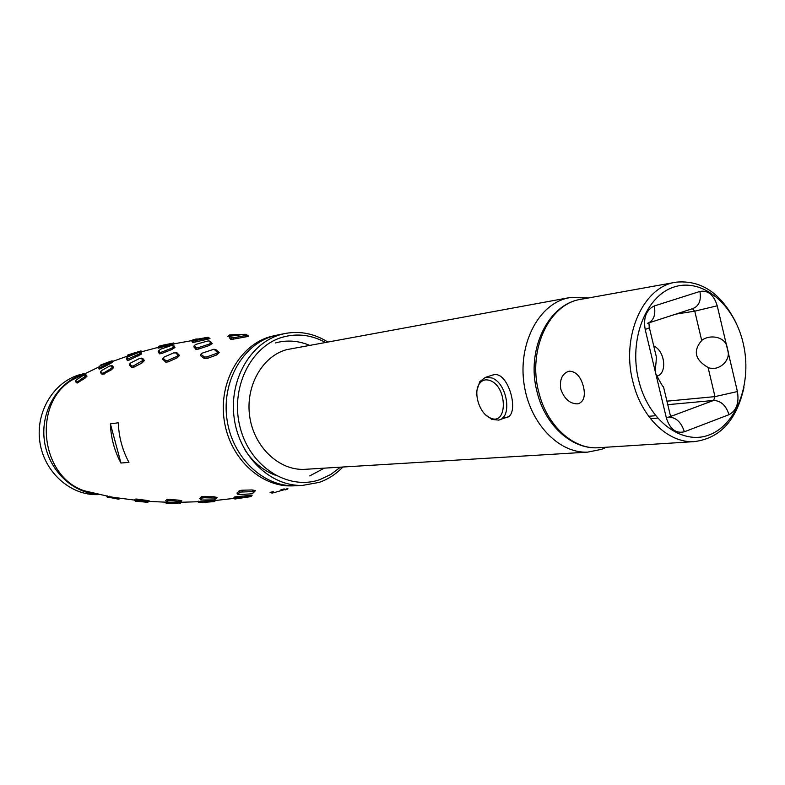 <?xml version="1.0" encoding="UTF-8"?>
<svg xmlns="http://www.w3.org/2000/svg" width="785" height="785" viewBox="0 0 785 785"><rect width="100%" height="100%" fill="white"/><g stroke="black" fill="none" stroke-linecap="round" stroke-linejoin="round"><path stroke-width="1.18" d="M492.067 375.23L494.256 374.651C509.514 372.031 520.877 418.052 504.932 417.679L502.812 417.659M606.422 447.214L601.712 449.295L587.68 452.131C558.822 453.553 529.689 423.223 524.076 384.228C518.149 345.282 537.146 306.788 565.082 298.702L570.312 297.456L588.279 298.006M743.179 343.222C734.387 304.698 702.889 277.9 674.58 286.859C646.134 295.209 628.549 339.218 638.578 379.871C648.184 420.672 682.194 445.939 709.669 434.733C737.292 424.106 752.364 381.618 743.179 343.222M743.984 387.407C736.575 420.446 719.923 438.521 694.048 441.631C668.212 443.26 641.06 417.178 632.779 381.216C620.974 335.823 643.455 286.309 676.081 282.178C701.437 279.823 721.474 293.472 736.183 323.126M653.738 345.999C665.366 351.091 667.456 374.209 656.554 376.221L656.515 376.231M560.814 389.262C559.45 379.901 561.991 373.935 568.428 371.384L569.38 371.197C576.072 371.472 580.763 376.653 583.471 386.73C585.522 395.905 583.854 401.547 578.486 403.676L577.358 403.873C569.812 403.725 564.297 398.858 560.814 389.262M666.936 401.164L714.978 396.621L708.09 367.468C694.951 359.873 692.821 350.875 701.702 340.494L694.764 311.164L692.419 308.721M708.09 367.468C718.108 371.992 732.199 360.511 727.352 348.766C726.508 336.225 709.189 334.047 701.702 340.494M649.381 327.747L655.985 355.37C656.564 356.262 656.309 361.169 655.21 370.098L655.809 373.837C660.764 383.296 663.325 387.604 663.482 386.74L670.213 414.892C671.813 415.393 670.537 416.442 666.386 418.042L645.172 329.415C643.249 317.562 646.3 309.732 654.327 305.944L699.916 291.441C708.07 290.067 713.85 294.846 717.235 305.797L737.409 391.548C739.264 402.901 736.467 410.614 729 414.686C726.066 405.462 720.924 400.713 713.575 400.458L714.978 396.621L737.409 391.548M490.125 380.588C485.621 378.969 482.019 380.058 479.331 383.875C473.002 392.51 479.429 413.352 489.771 417.718L490.262 417.944C507.659 426.392 507.728 386.73 490.125 380.588M477.162 389.556L479.802 381.608L485.434 377.389L491.802 377.938C507.257 382.982 512.782 417.757 498.612 420.103L491.94 419.416L485.817 415.01M569.557 297.603L286.456 349.688C261.925 356.518 245.067 386.769 249.777 416.963C254.212 447.205 279.156 470.608 304.482 469.351L306.278 469.244M84.535 373.542L80.364 374.514C53.9 381.569 35.374 411.742 39.849 441.857C44.058 472.021 70.307 495.521 97.615 494.628L99.666 494.54L97.615 494.628M98.9 494.373C72.328 493.343 47.954 469.607 44.313 440.228C40.467 410.889 58.1 381.726 83.563 374.023C58.1 381.736 40.467 410.879 44.323 440.228C47.954 469.597 72.328 493.343 98.89 494.364M340.405 467.163L330.799 474.474L320.074 479.537C288.507 490.939 250.317 467.153 240.23 427.864C229.671 388.732 250.592 345.753 283.169 337.02C297.633 333.174 311.655 334.959 325.226 342.358M342.888 467.016C336.039 474.12 328.159 479.242 319.25 482.382L302.362 485.424C270.599 486.464 239.504 456.713 234.244 418.621C228.651 380.568 250.17 342.849 280.942 334.508L285.465 333.429C300.262 330.799 314.334 333.635 327.669 341.917M297.221 485.66L294.767 485.768C263.152 486.798 232.223 457.292 226.993 419.484C221.448 381.726 242.869 344.291 273.494 335.99L277.998 334.92L273.494 335.99M275.26 475.19C262.985 470.441 252.839 461.963 244.822 449.766M275.309 342.966C286.8 339.826 298.153 340.592 309.368 345.263M324.313 468.145L309.79 475.877M78.559 382.256L76.999 383.051L78.559 382.256M212.284 501.693L199.076 502.694L198.006 501.674L215.453 500.467L214.462 501.605L212.284 501.693L211.626 500.634M199.822 498.632L201.451 496.709L213.863 496.758L217.102 497.445L214.639 499.898L215.895 498.367L214.383 498.053L213.863 496.758M214.383 498.053L204.316 497.749L202.275 497.994L200.617 499.692L199.724 498.495L200.607 499.711L202.157 500.016L214.639 499.898M118.299 422.791C118.829 436.941 122.381 450.139 128.946 462.375L120.949 463.032C114.433 450.914 110.911 437.844 110.391 423.831L118.299 422.791M233.724 498.004L234.725 496.895L248.305 495.551L252.073 495.394L251.082 496.591L249.002 496.679L248.305 495.551M250.611 496.562L251.112 495.875L248.747 496.267M237.148 493.353L239.189 490.743L241.819 490.223L252.299 489.948L255.459 490.605L253.516 492.646M106.642 496.159L117.348 497.994M109.566 496.758L107.869 496.444M134.382 500.114L135.226 500.997M146.756 501.046L149.336 500.909M134.775 499.731L135.795 498.985L146.481 500.359L149.513 501.007L148.345 501.811L146.952 501.527L146.481 500.359M148.326 501.801L148.807 501.409L146.854 501.281M164.87 502.164L170.571 502.282M148.954 501.399L165.252 502.155L166.214 503.224L164.879 502.164M180.854 501.517L180.177 501.487M165.792 500.673L167.028 499.348L178.637 500.123L181.826 500.801L180.128 502.685M165.723 500.575L166.548 501.772L168.049 502.086L179.726 502.685L180.638 501.674L169.648 500.536L167.804 500.594L166.548 501.772L165.723 500.575M141.104 358.068L142.684 358.382L144.411 360.55L142.026 362.955L133.892 367.184L131.782 367.596L129.564 365.103M141.241 352.72L141.692 353.927L129.358 360.021L127.347 360.531L126.571 358.853M110.95 365.555L112.432 365.81L113.678 367.527L111.411 369.813L102.325 374.641L100.617 372.689M112.098 361.708L112.206 362.405L109.135 364.279L100.951 368.469L99.214 369.117L98.704 367.979M99.214 369.117L99.459 367.733L99.214 369.117M84.711 374.749L86.115 374.945L87.027 376.143L84.957 378.233L77.038 383.09L75.703 381.716M214.226 349.286L215.993 349.708L219.201 352.543L216.817 354.908L207.122 358.46L204.385 358.627L200.734 355.821L200.842 355.016M210.37 341.504L212.185 343.634L208.879 345.665L198.369 349.109L195.799 349.325L193.875 346.636M175.438 352.553L177.116 352.926L179.51 355.477L177.076 357.911L168.137 361.885L165.713 362.179L162.838 359.206M173.927 345.881L174.947 347.569L171.591 349.629L161.749 353.476L159.463 353.849L158.227 351.631M270.697 492.224L273.239 491.695L274.083 492.646L272.012 493.068L270.697 492.224M98.979 366.909L72.043 380.028C32.244 403.47 40.27 476.377 84.27 490.782L97.114 493.971M137.503 352.965L127.337 356.135M127.857 355.046L127.288 356.331L127.827 355.046L140.711 350.964L141.428 351.798L139.975 352.21L141.329 352.759M163.731 344.998L158.688 346.273L158.119 348.197L173.406 344.124L172.661 343.212L171.091 343.624L170.816 344.821M208.074 337.226L209.968 338.512L208.712 338.943L194.935 342.113L192.521 342.407L191.913 341.269M247.805 335.568L248.59 336.098L247.491 336.569L233.322 339.14L230.653 339.257L229.348 337.619M293.992 485.807L291.765 485.895C260.198 486.926 229.338 457.508 224.137 419.828C218.603 382.187 239.984 344.87 270.55 336.579L275.044 335.519M297.005 485.67L294.944 485.758M212.274 501.684L214.089 501.546L214.904 500.487M199.076 502.694L214.462 501.605M198.634 501.154L199.645 502.253L198.625 501.164M200.028 502.665L202.52 502.518M212.244 501.635L212.656 500.585M201.549 502.106L200.94 500.987M202.275 497.994L201.451 496.709M204.316 497.749L203.855 496.424M110.391 423.831L120.949 463.032M249.002 496.679L235.804 498.004L234.813 498.995L251.082 496.591M250.66 496.562L251.171 495.865M235.804 498.004L234.725 496.895M237.875 497.67L237.227 496.483M240.082 492.067L237.855 494.305L239.307 494.579L252.211 493.785L254.242 491.577L240.082 492.067L239.189 490.743M237.855 494.305L236.913 493.039M252.377 493.667L253.545 492.627M255.459 490.605L254.242 491.577M252.878 491.312L252.299 489.948M242.339 491.626L241.819 490.223M118.349 499.162L108.271 497.15L107.594 495.963M108.271 497.15L107.359 497.288L108.644 497.317M108.772 497.19L109.282 496.699M118.456 499.074L119.438 498.318L118.447 499.074M120.046 498.406L118.908 499.182M117.73 498.936L117.269 497.818M109.792 497.386L109.38 496.238M148.718 501.566L148.228 501.939M141.957 501.772L135.412 501.252M149.513 501.007L147.737 502.292L145.568 502.145L147.609 502.302M146.952 501.527L136.512 500.202L135.511 500.85L136.855 501.144L145.568 502.145M136.512 500.202L135.795 498.985M138.199 500.3L137.777 499.093M180.138 502.694L180.275 503.254L178.136 503.342L166.243 503.214L165.292 502.145M181.149 502.282L180.275 503.254M178.136 503.342L177.871 502.704M167.961 503.244L167.391 502.184M181.826 500.801L180.638 501.674M167.804 500.594L167.028 499.348M169.648 500.536L169.217 499.27M179.117 501.35L178.637 500.123M129.564 365.437L129.662 363.965L130.81 362.856L139.475 358.51L142.684 358.382M129.682 363.985L131.831 366.134L133.617 365.79L142.948 360.413L144.411 360.55M142.948 360.413L141.231 358.146M133.617 365.79L133.892 367.184M141.81 361.561L142.026 362.955M131.831 366.134L131.782 367.596M126.542 358.961L126.925 357.587L128.76 356.468L138.327 352.651L158.079 347.382M126.925 357.587L127.651 359.128L140.309 353.486L141.692 353.927M140.309 353.486L139.985 352.22M129.299 358.706L129.358 360.021M138.435 354.634L138.425 355.929M100.608 372.924L100.686 371.521L101.687 370.51L109.478 366.075L112.432 365.81M100.598 372.914L100.686 371.521L102.335 373.228L103.885 372.796L111.205 368.479L112.245 367.409L111.019 365.614M112.245 367.409L113.678 367.527M103.885 372.796L104.15 374.131M102.335 373.228L102.325 374.641M100.951 368.469L100.902 367.213L99.479 367.753M100.902 367.213L109.154 363.043L110.852 362.003L110.763 361.218L100.657 365.712L99.038 366.693L99.459 367.733M99.038 366.693L98.694 368.028M110.803 361.228L112.118 361.718M110.852 362.003L112.206 362.405M109.154 363.043L109.135 364.269M78.598 382.491L78.353 381.206L77.028 381.716L75.752 380.529L76.547 379.704L83.406 375.328L86.115 374.945M78.353 381.206L85.644 376.044L87.027 376.143M85.644 376.044L84.751 374.779M84.77 376.947L84.957 378.233M77.028 381.716L77.038 383.09M206.867 356.91L216.621 353.348L217.671 352.367L213.883 349.217L202.049 353.211L200.94 354.271L204.512 357.067L206.867 356.91L207.122 358.46M214.472 349.423L215.993 349.708M217.671 352.367L219.201 352.543M216.621 353.348L216.817 354.908M200.94 354.271L200.734 355.821M204.512 357.067L204.385 358.627M193.816 346.921L194.287 345.439L196.181 344.311L207.142 341.161L208.977 340.886L210.615 341.612M193.797 346.872L194.287 345.439L196.201 347.834L198.32 347.647L208.898 344.222L210.723 343.104L209.202 340.994M210.723 343.104L212.185 343.634M198.32 347.647L198.369 349.109M196.201 347.834L195.799 349.325M175.634 352.661L177.999 355.311L176.87 356.429L167.862 360.413L165.802 360.668L162.976 358.107L164.173 357.008L173.622 352.916L177.116 352.926M177.999 355.311L179.51 355.477M167.862 360.413L168.137 361.885M165.802 360.668L165.713 362.179M158.393 351.101L160.523 349.237L170.865 345.685L174.093 345.95M158.727 350.64L159.816 352.396L161.69 352.092L171.601 348.265L173.524 347.088L172.71 345.38M173.524 347.088L174.947 347.569M171.601 348.265L171.591 349.629M161.69 352.092L161.749 353.476M159.816 352.396L159.463 353.849M235.883 498.995L233.93 498.426M272.012 493.068L270.04 492.293M271.414 492.686L273.533 492.028M280.363 490.075L284.18 488.878M286.937 488.947L274.083 492.646M287.447 489.183L287.899 488.27M286.839 489.457L287.025 488.486M285.397 489.889L284.543 489.075M233.567 337.766L247.285 335.215L245.98 334.312L243.86 334.39L230.761 336.108L230.083 336.402L231.389 337.854L233.567 337.766L233.322 339.14M247.491 336.569L246.676 335.489M230.083 336.402L229.269 337.746L230.083 336.402M231.389 337.854L230.653 339.257M208.074 337.236L192.639 340.013L193.198 341.053L207.927 337.942L208.712 338.943M208.673 337.678L207.927 337.942M209.389 338.139L209.968 338.512M195.151 340.808L194.935 342.113M193.198 341.043L192.521 342.407L193.198 341.053M192.639 340.013L191.883 341.318M158.688 346.273L158.766 346.891L171.091 343.624M172.661 343.212L163.143 345.135M173.475 342.966L174.731 343.742L173.406 344.124M160.493 346.509L160.297 347.735M142.664 351.445L140.711 350.964M129.397 354.555L129.201 355.723M101.451 365.329L100.244 365.231L101.648 364.632L101.53 365.29M101.648 364.632L109.851 361.551M110.763 361.218L111.902 360.884L112.412 361.473M113.305 361.139L111.902 360.884M100.244 365.231L99.872 366.124M229.603 334.959L231.604 334.793L231.094 335.941L228.592 336.137L229.573 334.959L228.621 336.137M140.839 354.545L138.425 354.987M129.535 365.339L129.662 363.965M142.566 361.345L141.977 362.66M231.604 334.793L245.028 334.292M227.856 336.274L229.573 334.959M193.404 339.738L195.298 339.306M195.357 339.159L197.31 338.924M675.306 282.315L581.165 299.281C549.441 303.393 527.461 349.6 538.677 391.744C546.527 425.146 572.707 449.334 597.836 447.764L599.769 447.636M729 414.686L684.353 431.779C681.351 422.35 676.209 417.463 668.928 417.11L713.575 400.458L667.77 404.667M675.708 314.157L694.764 311.164L717.235 305.797M647.36 323.381C653.562 320.937 655.877 315.119 654.327 305.944M645.172 329.415C649.391 328.002 650.736 327.217 649.205 327.041C649.107 323.871 648.861 322.557 648.449 323.106M648.322 323.067L692.713 308.623C698.993 306.16 701.397 300.439 699.916 291.441M684.353 431.779C675.954 433.762 669.968 429.189 666.386 418.042M648.665 416.295L655.544 415.716M217.102 497.445L215.895 498.367M234.813 498.995L233.675 497.955M107.359 497.288L106.632 496.149M135.511 500.85L134.735 499.682M111.205 368.479L111.411 369.813M75.752 380.529L75.694 381.883M208.898 344.222L208.879 345.665M163.015 358.156L162.848 359.648M176.87 356.429L177.076 357.911M245.175 335.803L244.851 337.138M247.285 335.215L248.59 336.098M206.347 338.325L206.053 339.591M158.737 346.882L158.119 348.197L158.766 346.891M139.23 351.386L138.984 352.426M304.482 469.351L587.68 452.131M657.82 375.779L656.554 376.221M579.664 403.264L578.486 403.676M581.165 299.281C548.038 303.785 525.813 350.071 537.038 391.793C544.859 424.95 571.539 449.373 597.836 447.764L694.048 441.631M670.164 417.159L670.439 416.079M650.5 418.699L657.536 418.12M489.771 417.718L491.39 419.17M479.331 383.875L479.802 381.608M485.434 377.389L493.176 374.867M499.976 419.632L507.581 417.002M302.362 485.424L291.765 485.905M284.808 333.566L277.998 334.92M198.065 501.733L180.226 502.292M215.433 500.487L235 498.279M248.727 496.238L251.367 495.806M107.192 496.071L84.27 490.782M117.622 497.886L136.345 500.32M111.951 361.649L127.298 356.184M235.323 498.504L234.018 497.631M115.12 498.455L108.055 497.199M135.462 501.272L134.569 500.231M136.286 500.369L135.324 499.309M168.481 503.263L166.4 503.214M76.341 381.108L75.939 382.109M162.976 358.107L162.789 359.559M234.784 498.966L233.969 498.416M274.034 492.587L271.953 493.029M277.34 335.058L275.044 335.509M135.01 352.681L127.876 354.948M174.692 343.702L192.335 340.533"/></g></svg>
